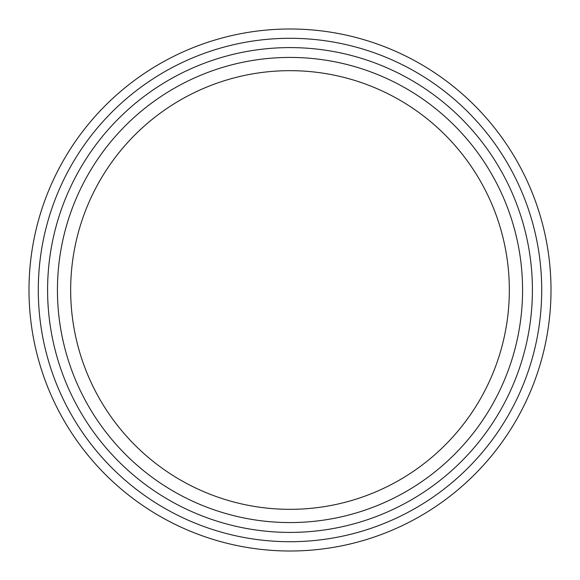 <?xml version="1.0" encoding="UTF-8"?>
<svg xmlns="http://www.w3.org/2000/svg" width="580" height="580" viewBox="0 0 580 580"><rect width="100%" height="100%" fill="white"/><g stroke="black" fill="none" stroke-linecap="round" stroke-linejoin="round"><path stroke-width="0.87" d="M532.411 290A242.411 242.411 0 0 1 168.794 499.931A242.411 242.411 0 0 1 168.794 80.069A242.411 242.411 0 0 1 532.411 290M522.573 290A232.573 232.573 0 0 1 173.717 491.412A232.573 232.573 0 0 1 173.717 88.588A232.573 232.573 0 0 1 522.573 290M29 290A261 261 0 0 0 290 551A261 261 0 0 0 551 290A261 261 0 0 0 290 29A261 261 0 0 0 29 290A261 261 0 0 0 290 551A261 261 0 0 0 551 290A261 261 0 0 0 290 29A261 261 0 0 0 29 290M509.334 290A219.334 219.334 0 0 1 180.337 479.95A219.334 219.334 0 0 1 180.337 100.05A219.334 219.334 0 0 1 509.334 290M38.294 290A251.706 251.706 0 0 0 415.853 507.986A251.706 251.706 0 0 0 415.853 72.014A251.706 251.706 0 0 0 38.294 290"/></g></svg>
